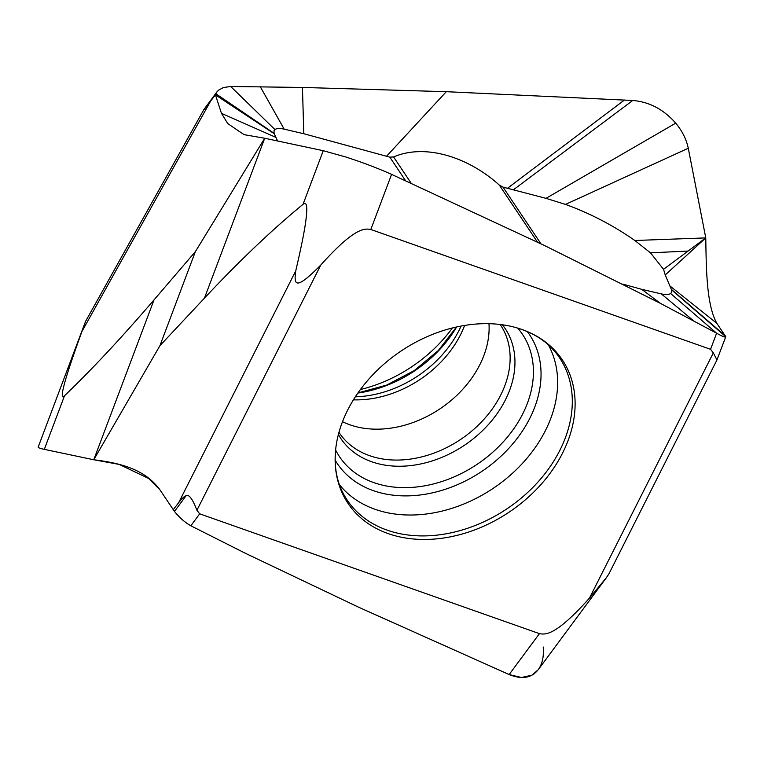 <?xml version="1.0" encoding="UTF-8"?>
<svg xmlns="http://www.w3.org/2000/svg" width="764" height="764" viewBox="0 0 764 764"><rect width="100%" height="100%" fill="white"/><g stroke="black" fill="none" stroke-linecap="round" stroke-linejoin="round"><path stroke-width="1.15" d="M64.52 395.742L44.312 449.366C39.527 448.334 37.551 447.484 38.372 446.816C37.551 447.484 39.527 448.334 44.312 449.366L93.762 459.766L154.022 299.88C121.724 337.564 91.89 369.518 64.52 395.742C62.237 398.216 61.693 396.354 62.877 390.137C64.634 382.229 67.881 370.263 81.929 331.49L85.616 321.281L203.921 109.491L217.081 91.68M622.803 284.113L641.75 289.336L660.287 303.289L544.808 245.674L391.588 174.373C377.645 168.156 362.384 162.369 345.815 157.002L323.248 150.699L264.716 138.246L204.456 298.132L159.943 345.662L93.762 459.766L119.194 464.397L148.617 478.455L159.963 489.848L174.469 511.441C179.645 517.801 185.098 522.576 190.838 525.785L245.645 553.413L358.555 607.179L509.149 674.545L521.459 677.515L531.973 675.185L538.238 669.713L606.31 577.765L589.474 598.088C555.285 636.316 545.448 634.664 539.432 633.642L509.149 674.545C522.595 679.95 532.594 677.888 539.164 668.357C542.583 662.808 543.939 655.693 543.223 647.012M93.762 459.766C119.585 462.994 144.539 468.781 159.963 489.848L174.469 511.441C179.244 517.438 184.707 522.223 190.838 525.785L199.69 513.828L539.432 633.642M725.752 336.723L716.957 359.949L608.832 574.022L606.31 577.765M632.764 100.476C649.285 101.832 663.61 109.395 675.72 123.157C682.223 130.978 686.406 139.344 688.278 148.254L705.774 237.9C706.242 270.084 706.633 305.247 716.842 323.306L725.743 336.695C725.466 337.65 722.429 336.485 716.622 333.199L660.287 303.289M663.553 269.32L650.489 252.846L634.846 240.498L705.774 237.9L663.553 269.32L665.224 274.964L705.774 237.9M634.846 240.498C613.129 225.332 590.009 213.309 565.484 204.408L688.278 148.254M641.75 289.336L661.357 293.911C665.731 294.885 668.815 294.742 670.611 293.5L671.489 292.497L671.489 289.747L665.224 274.964M565.484 204.408L545.993 198.353L503.008 187.113L499.293 185.06L537.493 242.159M670.611 293.5L716.622 333.199L710.558 349.31L370.817 229.487L391.588 174.373M204.456 298.132C239.227 261.011 272.089 229.735 303.041 204.322C305.543 201.897 306.794 203.921 306.775 210.396C306.412 218.619 305.037 231.014 295.754 270.867C293.863 284.771 294.894 291.313 320.775 265.041C354.964 226.822 364.8 228.465 370.817 229.487M499.293 185.06C469.077 157.699 425.92 143.059 393.565 156.935L389.812 157.145L303.795 133.729L284.179 129.154C279.815 128.18 276.73 128.314 274.925 129.565L274.056 130.568L274.056 133.308L277.571 140.948M303.795 133.729L302.448 87.449L446.3 91.69L632.754 100.476L513.36 189.835M274.247 133.757L215.438 94.898L216.909 91.919L218.657 90.095L223.413 87.545L230.709 86.485L302.448 87.449M154.022 299.88L195.374 251.633L264.716 138.246L244.069 134.655L227.748 123.596L221.464 113.349L215.438 94.898L203.921 109.491M159.943 345.662L195.374 251.633M173.094 509.903L178.633 502.731C181.956 498.443 184.43 496.123 186.082 495.76C188.918 494.05 192.538 498.882 196.921 510.256L320.775 265.041M710.558 349.31L713.328 352.873L589.474 598.088M199.69 513.828L196.921 510.256M511.641 326.495A128.963 96.999 -33.8 0 1 518.25 328.272A128.963 96.999 -33.8 0 1 559.286 459.174A128.963 96.999 -33.8 0 1 399.19 536.767A128.963 96.999 -33.8 0 1 398.607 536.634A128.963 96.999 -33.8 0 1 335.558 450.512A128.963 96.999 -33.8 0 1 511.059 326.362A128.963 96.999 -33.8 0 1 511.641 326.495M716.957 359.949L713.328 352.873M671.298 289.308L725.8 336.255M650.489 252.846L688.097 251.05M342.501 421.699A96.025 72.227 146.2 0 0 358.115 427.162A96.025 72.227 -33.8 0 0 448.105 402.914A96.025 72.227 -33.8 0 0 488.97 323.697M190.838 525.785L245.645 553.413L358.555 607.179L509.149 674.545M540.95 243.811L503.008 187.113M661.357 293.911L693.521 320.746M303.041 204.322L323.248 150.699M389.812 157.145L405.55 180.676M507.468 188.288L624.446 100.027M386.527 156.276L446.3 91.69M284.179 129.154L260.295 86.771M274.925 129.565L230.709 86.485M545.993 198.353L675.72 123.157M204.255 109.453L215.868 93.771L274.056 133.308M81.929 331.49L210.062 102.109M276.005 137.434L221.464 113.349M295.754 270.867L178.633 502.731M186.082 495.76L174.469 511.441M671.489 289.747L725.743 336.695M669.531 285.631L716.842 323.306M335.558 450.512C334.097 467.501 336.972 482.38 344.163 495.148A127.808 96.13 146.2 0 0 397.958 533.243A127.808 96.13 146.2 0 0 539.193 480.632A127.808 96.13 146.2 0 0 556.23 353.254C547.167 341.737 534.504 333.41 518.25 328.272M339.417 484.653A125.955 94.736 146.2 0 0 385.82 512.396A125.955 94.736 146.2 0 0 386.393 512.52A125.955 94.736 146.2 0 0 520.017 465.954A125.955 94.736 146.2 0 0 548.342 344.86M335.157 460.157A115.717 87.039 146.2 0 0 383.194 493.477A115.717 87.039 146.2 0 0 383.719 493.592A115.717 87.039 146.2 0 0 510.696 446.262A115.717 87.039 146.2 0 0 527.322 331.586M335.606 449.958A110.054 82.779 146.2 0 0 383.299 485.341A110.054 82.779 -33.8 0 0 506.15 438.603A110.054 82.779 -33.8 0 0 517.715 328.109M502.378 324.776A98.852 74.356 -33.8 0 1 489.447 423.371A98.852 74.356 -33.8 0 1 380.109 464.178A98.852 74.356 146.2 0 1 338.385 434.506M500.172 324.49A96.99 72.943 -33.8 0 1 483.373 419.933A96.99 72.943 -33.8 0 1 377.836 458.047A96.99 72.943 -33.8 0 1 338.958 432.357M353.407 399.839A96.99 72.943 146.2 0 0 464.598 325.445M456.633 326.973A110.054 82.779 -33.8 0 1 357.858 393.059M452.403 327.966A125.955 94.736 -33.8 0 1 360.398 389.535M461.064 326.066A98.852 74.356 -33.8 0 1 355.336 396.812M393.575 156.935L411.156 183.217M85.406 321.778L38.2 447.026M456.442 327.011L438.278 350.561L414.308 370.559L386.679 385.085L357.972 392.906"/></g></svg>
